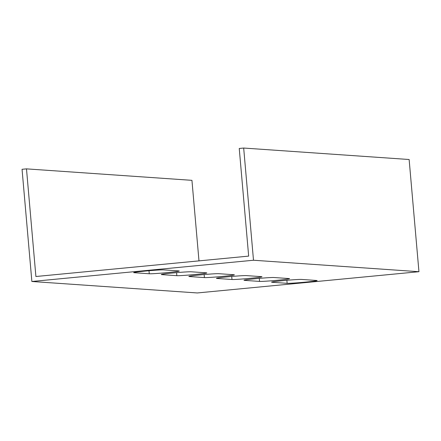 <?xml version="1.0" encoding="UTF-8"?>
<svg xmlns="http://www.w3.org/2000/svg" width="441" height="441" viewBox="0 0 441 441"><rect width="100%" height="100%" fill="white"/><g stroke="black" fill="none" stroke-linecap="round" stroke-linejoin="round"><path stroke-width="0.66" d="M207.672 291.964L197.32 292.956L31.868 281.49L253.498 260.24L418.95 271.706L207.672 291.964M316.721 280.482A15.242 0.551 -5 0 1 317.118 280.57A15.242 0.551 -5 0 1 303.689 282.295A15.242 0.551 -5 0 1 287.141 283.315L271.97 282.268A15.242 0.551 -5 0 1 271.579 282.179A15.242 0.551 -5 0 1 285.007 280.454A15.242 0.551 -5 0 1 301.556 279.429L316.721 280.482M261.568 276.661A15.242 0.551 -5 0 1 261.965 276.75A15.242 0.551 -5 0 1 248.537 278.475A15.242 0.551 -5 0 1 231.988 279.495L216.823 278.442A15.242 0.551 -5 0 1 216.426 278.354A15.242 0.551 -5 0 1 229.855 276.628A15.242 0.551 -5 0 1 246.403 275.608L261.568 276.661M206.416 272.836A15.242 0.551 -5 0 1 206.812 272.924A15.242 0.551 -5 0 1 193.384 274.655A15.242 0.551 -5 0 1 176.835 275.675L161.671 274.622A15.242 0.551 -5 0 1 161.274 274.534A15.242 0.551 -5 0 1 174.702 272.808A15.242 0.551 -5 0 1 191.251 271.788L206.416 272.836M178.842 270.928A15.242 0.551 -5 0 1 179.239 271.017A15.242 0.551 -5 0 1 165.81 272.742A15.242 0.551 -5 0 1 149.262 273.762L134.097 272.709A15.242 0.551 -5 0 1 133.7 272.621A15.242 0.551 -5 0 1 147.129 270.895A15.242 0.551 -5 0 1 163.677 269.875L178.842 270.928M233.995 274.749A15.242 0.551 -5 0 1 234.392 274.837A15.242 0.551 -5 0 1 220.963 276.562A15.242 0.551 -5 0 1 204.415 277.582L189.244 276.535A15.242 0.551 -5 0 1 188.853 276.446A15.242 0.551 -5 0 1 202.276 274.715A15.242 0.551 -5 0 1 218.83 273.696L233.995 274.749M289.147 278.569A15.242 0.551 -5 0 1 289.539 278.662A15.242 0.551 -5 0 1 276.116 280.388A15.242 0.551 -5 0 1 259.562 281.408L244.397 280.355A15.242 0.551 -5 0 1 244 280.267A15.242 0.551 -5 0 1 257.428 278.541A15.242 0.551 -5 0 1 273.977 277.521L289.147 278.569M418.95 271.706L409.132 159.51L243.68 148.044L239.243 148.468L248.663 256.111L35.903 276.513L26.488 168.87L22.05 169.294L31.868 281.49M243.68 148.044L253.498 260.24M26.488 168.87L191.94 180.336L198.985 260.874M286.876 280.283L287.141 283.315M231.723 276.463L231.988 279.495M176.571 272.637L176.835 275.675M148.997 270.73L149.262 273.762M204.15 274.55L204.415 277.582M259.297 278.376L259.562 281.408"/></g></svg>
